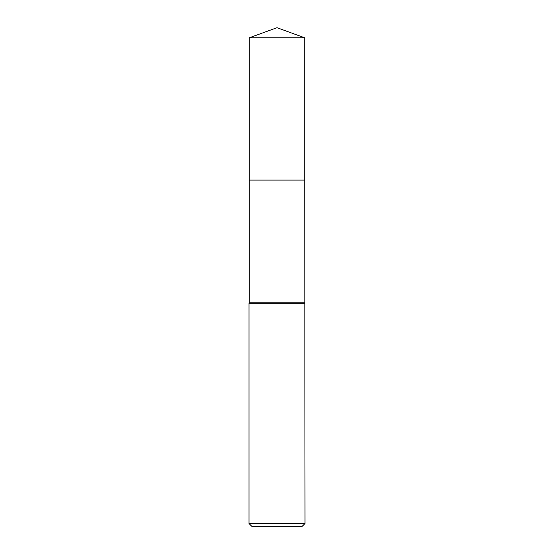 <?xml version="1.0" encoding="UTF-8"?>
<svg xmlns="http://www.w3.org/2000/svg" width="554" height="554" viewBox="0 0 554 554"><rect width="100%" height="100%" fill="white"/><g stroke="black" fill="none" stroke-linecap="round" stroke-linejoin="round"><path stroke-width="0.83" d="M249.272 37.797L304.728 37.797L277 27.7L249.272 37.797L249.265 180.078L304.735 180.078L305.012 523.502L248.988 523.502L251.793 526.3L302.207 526.3L305.012 523.502M304.728 37.797L304.735 180.078L249.265 180.078L249.272 302.775L304.728 302.775M249.272 302.775L248.988 303.26L305.012 303.26M248.988 303.26L248.988 523.502"/></g></svg>
